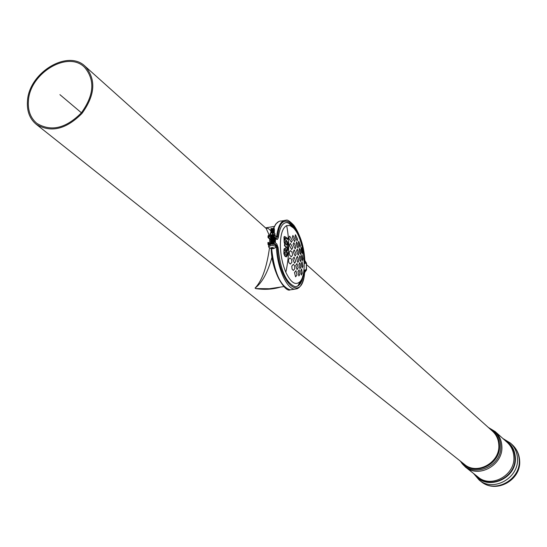 <?xml version="1.0" encoding="UTF-8"?>
<svg xmlns="http://www.w3.org/2000/svg" width="547" height="547" viewBox="0 0 547 547"><rect width="100%" height="100%" fill="white"/><g stroke="black" fill="none" stroke-linecap="round" stroke-linejoin="round"><path stroke-width="0.82" d="M273.035 234.465L273.069 232.824L274.881 233.384L275.059 235.483M274.881 233.384L274.847 235.285M269.999 234.964L270.225 233.289L270.191 234.93M270.485 234.882L270.519 233.125L271.538 232.906L272.55 232.796L272.515 234.554M272.55 232.796L273.069 232.824M272.194 244.085L273.322 243.907L274.013 243.121L274.04 241.535L273.479 241.624L273.336 243.34L268.529 244.112L268.454 242.437L267.9 242.526L268.051 244.55L269.603 244.502M270.081 243.866L268.454 242.437M303.667 272.03L303.961 271.982C302.696 281.664 299.77 286.56 295.182 286.683C286.129 283.243 280.426 270.218 278.074 247.606L275.859 247.271L278.074 247.606L276.83 244.017L274.04 241.535M304.118 260.01L306.498 263.196M304.2 259.996L306.375 263.182L306.306 269.726L303.927 270.088M304.282 260.967L304.392 263.49L305.835 263.271L304.166 260.796L305.869 263.264L306.375 263.182M304.296 261.329L304.392 263.49M304.364 263.497L304.296 261.302L304.364 263.497M304.282 261.254L304.351 263.497M304.269 261.179L304.303 263.504L304.276 261.22M304.248 261.097L304.276 263.51L304.262 261.138M304.221 261.015L304.248 263.517L304.235 261.056M304.207 260.974L304.221 262.252M306.204 262.731L306.477 263.169M306.293 262.881L306.546 269.931L303.694 271.852M305.944 262.314L306.416 263.066M305.554 261.685L306.354 262.977M306.046 262.478L306.334 262.936M305.876 262.204L306.163 262.663M305.096 260.94L306.593 263.367M304.836 260.516L306.587 263.36L304.836 260.516M303.927 257.493L304.139 259.88L306.58 263.353M304.809 260.488L306.573 263.353L304.802 260.481C303.325 226.328 280.29 204.92 277.589 236.933L276.392 236.701M303.995 271.449L304.057 270.068M304.105 271.346L304.166 270.054L304.118 271.333M304.139 271.319L304.194 270.047L304.173 271.285M304.187 271.278L304.255 270.04L304.194 271.264M304.296 270.033L304.207 271.25L304.282 270.033M304.214 271.244L304.317 270.027M304.221 271.244L304.33 270.027M304.57 270.922L305.773 269.808M303.722 271.702L305.807 269.801M303.961 271.982L306.546 269.931L304.665 272.481L304.05 271.797M303.975 271.88L304.652 272.474L306.532 269.924L305.294 271.633M271.654 248.81C274.327 272.686 280.467 286.368 290.067 289.862L294.785 289.158C286.806 289.288 277.179 267.681 276.399 247.189L276.119 246.376L276.803 245.589L277.37 247.237C278.608 283.449 302.347 303.9 304.645 272.468L305.171 271.804M304.741 272.536L305.288 271.647M305.096 271.914L304.693 272.522M304.693 272.529L305.076 271.955M304.788 272.447L305.199 271.77M304.946 272.167L305.185 271.784M304.864 272.31L305.123 271.873M297.294 288.686L294.785 289.158L297.171 288.741L298.888 287.708L300.529 285.965L302.423 282.512L303.824 277.992L304.617 272.707M268.563 237.425L268.721 235.73L273.514 234.95L273.582 236.612L274.143 236.523L274.013 234.519L268.734 235.169L268.051 235.948L268.009 237.521L268.563 237.425L270.697 239.36M270.669 239.935L268.009 237.521M302.388 247.839C298.655 232.523 293.582 224.072 287.154 222.492C282.484 222.526 279.524 227.634 278.279 237.822L277.425 239.333L274.143 236.523M295.537 230.547C292.618 225.562 289.643 222.909 286.607 222.581L285.76 222.595M277.24 239.285L276.379 239.162L273.582 236.612M295.927 286.676C299.12 285.849 301.404 282.32 302.778 276.078M270.758 237.09L270.362 236.646L271.606 235.812L273.603 235.901M27.453 101.407C26.83 111.185 29.716 118.795 36.123 124.217C50.734 133.071 66.023 129.475 81.988 113.441C95.212 95.075 96.293 79.39 85.209 66.372C67.78 48.827 28.512 72.929 27.453 101.407M28.403 101.209C29.422 73.571 67.527 50.18 84.443 67.185C95.212 79.821 94.173 95.048 81.332 112.88C65.831 128.456 50.987 131.936 36.806 123.328C30.598 118.063 27.794 110.692 28.403 101.209M255.702 288.597L255.702 288.597C264.584 289.903 272.871 289.39 280.563 287.059M275.982 287.749L269.397 288.734L255.675 288.577L255.08 288.098C262.191 282.724 267.852 272.303 272.05 256.83M266.204 228.489L269.172 235.094M269.644 238.998L269.733 243.559M269.486 247.853C266.731 267.681 261.917 281.083 255.046 288.071M274.498 237.959L274.252 240.796M274.252 240.817L274.225 241.254M270.827 230.752L268.331 228.523L265.486 227.846M283.872 286.566L276.023 287.743M270.724 240.427L270.656 239.955L274.088 239.907L274.197 240.42M270.922 240.297L273.91 240.359M273.808 240.236L274.102 241.07M270.956 239.716L273.917 239.791M270.738 239.866L270.669 239.395L274.102 239.347L274.129 239.948M270.963 239.162L273.835 239.121M270.744 239.306L270.676 238.827L274.109 238.786L274.136 239.381M270.977 238.588L273.849 238.554M270.758 238.738L270.69 238.266L274.122 238.218L274.15 238.82M270.991 238.027L273.856 237.993M270.772 238.177L270.703 237.706L274.136 237.658L274.238 238.171M270.984 237.48L274.17 237.699M270.71 243.764L272.762 243.429M270.847 243.675L273.199 243.36M270.621 243.777L270.58 243.34L273.452 243.005M270.881 243.094L273.459 242.882M270.662 243.244L270.594 242.772L273.466 242.444M270.874 242.547L273.466 242.321M270.676 242.683L270.608 242.212L273.479 241.877M270.881 241.986L273.479 241.753M270.69 242.116L270.615 241.644L273.883 241.48M270.915 241.412L273.787 241.371M270.703 241.555L270.628 241.083L274.068 241.036L274.17 241.542M270.909 240.858L273.897 240.919M270.71 240.995L270.642 240.516L274.088 240.482M273.295 247.812L273.274 248.564L273.514 247.846M273.671 247.914L270.95 247.805M270.587 248.406C272.064 247.128 273.097 247.196 273.685 248.625L270.587 248.406M273.274 248.564L272.871 248.57L272.891 247.729M272.7 247.62L272.871 248.57M272.68 248.605L272.406 247.538M271.893 247.654L271.873 248.68L272.379 248.707M271.873 248.68L271.647 247.702M271.469 247.702L271.633 248.543M271.456 248.495L271.08 247.729M271.045 247.743L271.066 248.441M268.939 247.394L268.618 246.902L270.751 245.507L272.721 245.425L275.531 246.232L275.955 246.806L275.36 247.709M268.625 246.635L268.645 245.582L271.25 244.126L274.587 244.441L275.975 245.753M271.189 228.489L274.143 228.557M274.04 228.441L274.348 229.282M270.888 232.564L270.82 232.085L274.245 232.037L274.279 232.646M271.114 232.407L274.061 232.482M273.965 232.366L274.314 233.159M271.121 231.846L274.074 231.921M270.895 232.003L270.833 231.525L274.252 231.477L274.286 232.085M271.121 231.299L273.992 231.258M270.909 231.443L270.847 230.964L274.266 230.916L274.375 231.443M271.148 230.725L274.095 230.8M270.922 230.882L270.861 230.403L274.279 230.355L274.314 230.964M271.162 230.164L274.006 230.123M270.929 230.321L270.868 229.843L274.286 229.795L274.396 230.321M271.155 229.617L274.026 229.576M270.943 229.761L270.881 229.282L274.3 229.234L274.409 229.761M271.182 229.043L274.129 229.118M270.956 229.2L270.895 228.721L274.327 228.687M274.266 237.234L274.252 237.61M270.779 237.617L270.717 237.145L273.999 236.995M271.018 236.899L273.787 236.796M270.792 237.056L270.724 236.577L273.596 236.249M271.025 236.338L273.596 236.126M270.806 236.495L270.69 236.113M271.093 232.974L274.129 233.097M271.1 232.967L274.054 233.043M270.813 233.049L270.813 232.646L274.232 232.598M288.741 237.938L289.664 236.126L292.283 240.523L291.414 242.335L288.741 237.938M295.038 236.557L295.401 234.731L297.527 239.087L297.185 240.906L295.038 236.557M298.388 243.005L298.703 241.172L300.385 245.487L300.084 247.306L298.388 243.005M299.1 250.17L299.612 248.345L301.076 252.618L300.577 254.444L299.1 250.17M296.064 243.757L296.624 241.938L298.505 246.246L297.965 248.058L296.064 243.757M301.035 249.377L301.308 247.531L302.6 251.818L302.334 253.651L301.035 249.377M292.276 237.261L292.898 235.442L295.25 239.812L294.655 241.624L292.276 237.261M289.24 245.193L290.375 243.381L292.748 247.736L291.66 249.555L289.24 245.193M293.219 251.709L294.265 249.897L296.146 254.191L295.141 256.01L293.219 251.709M301.363 263.661L302.033 261.815L302.922 266.054L302.265 267.907L301.363 263.661M288.378 259.681L289.999 257.856L291.469 259.244L291.934 262.191L290.382 264.037L288.871 262.663L288.378 259.681M295.736 265.343L296.939 263.51L298.197 267.763L297.028 269.609L295.736 265.343M294.484 272.536L295.927 270.69L297 274.956L295.592 276.823L294.484 272.536M296.515 250.95L297.288 249.138L298.942 253.411L298.204 255.23L296.515 250.95M298.894 264.509L299.818 262.676L300.877 266.915L299.975 268.762L298.894 264.509M299.271 257.343L299.982 255.517L301.24 259.763L300.542 261.596L299.271 257.343M297.965 271.681L299.106 269.835L299.982 274.074L298.867 275.941L297.965 271.681M296.412 258.143L297.39 256.324L298.84 260.584L297.889 262.416L296.412 258.143M291.811 266.143L293.329 264.317L294.56 265.705L294.812 268.604L293.342 270.457L292.077 269.076L291.811 266.143M300.734 270.806L301.609 268.953L302.306 273.185L301.445 275.052L300.734 270.806M292.809 258.929L294.088 257.111L295.763 261.398L294.532 263.23L292.809 258.929M289.117 252.434L290.484 250.622L291.982 252.023L292.631 254.964L291.325 256.789L289.801 255.408L289.117 252.434M301.459 256.516L301.93 254.676L303.017 258.929L302.559 260.775L301.459 256.516M293.042 244.488L293.876 242.677L295.982 246.998L295.182 248.81L293.042 244.488M285.835 272.269C289.37 256.037 289.637 240.482 286.649 225.617C282.826 227.627 280.741 233.617 280.385 243.586C280.351 253.87 282.17 263.435 285.835 272.269C290.86 282.778 295.612 285.869 300.098 281.534C308.064 273.432 303.523 237.248 293.383 227.894L289.924 225.535L286.649 225.617M287.059 249.48L287.223 247.531L286.662 247.182M287.223 247.531L286.669 246.964L287.175 249.507L287.503 247.483M285.78 249.89L285.076 249.822M286.279 249.692L285.233 249.747L284.96 250.382L285.555 250.198C288.201 252.413 288.481 254.622 286.396 256.817L284.912 255.77L284.098 253.268L284.296 249.022L284.686 248.427L285.698 248.714L285.985 246.553L284.761 245.829L284.652 244.673L285.247 244.988L284.406 242L284.214 237.022L284.693 236.509L287.585 238.294L287.763 239.429L285.172 237.883L285.055 240.058L285.589 239.887C288.03 241.555 288.631 243.695 287.401 246.3L288.166 246.786L288.125 249.439L287.36 250.711L286.279 249.692M287.305 250.704L286.047 249.849M287.626 239.395L285.028 237.966M284.802 244.728L284.132 242.041L283.948 237.063L284.351 236.516M287.503 243.866L285.869 241.07L285.117 242.41L286.751 245.213L287.503 243.866M286.703 245.213L287.1 242.998L285.643 241.111M287.196 254.218L285.732 251.394L284.802 252.782L286.266 255.606L287.196 254.218M286.218 255.606L286.86 254.622L286.86 253.364L285.493 251.442M286.095 256.864L284.843 256.126L283.859 253.767L284.009 249.063L284.515 248.482M285.561 248.68L285.985 246.553M285.705 246.594L284.481 245.87L284.502 244.755M275.23 238.116L274.97 242.362M275.565 238.424L275.346 242.697M298.286 285.472L300.659 280.809M290.717 225.084L288.413 223.032M81.407 112.791L59.924 94.658M276.803 245.589L274.013 243.121M273.678 244.222L273.322 243.907M304.857 260.55C303.564 245.712 299.913 233.986 293.889 225.364C289.869 221.173 287.291 219.463 286.17 220.222C281.151 220.256 277.972 225.74 276.625 236.666L276.584 236.878M283.784 220.619L281.466 221.009C278.245 220.851 275.688 223.279 273.794 228.29M271.271 248.728C272.857 266.888 277.384 279.708 284.857 287.196M271.209 248.707C271.497 271.585 285.404 292.802 290.067 289.862L292.235 289.541M270.676 237.74L268.604 235.86M277.589 236.933L276.973 237.507L274.184 234.95M274.273 237.836L274.826 237.747M276.379 239.162L276.932 239.073M276.973 237.507L276.351 236.94M270.724 237.548L268.721 235.73M474.646 474.338C485.968 491.767 517.141 479.124 515.363 457.6C514.795 449.34 511.014 443.309 504.006 439.521M473.524 473.449L479.124 479.992C493.209 492.389 519.035 478.085 517.469 458.577C517.147 452.342 514.809 447.179 510.447 443.084L510.351 443.002M475.309 474.864C487.069 491.049 516.655 478.228 514.946 457.483C514.453 449.743 511.014 443.938 504.635 440.089M465.347 466.988L477.989 476.977C491.138 488.608 515.315 475.234 513.865 456.984C513.578 451.131 511.377 446.297 507.281 442.461L495.199 431.597L488.368 427.474M502.946 438.564L510.447 443.084L512.245 444.711C516.833 449.032 519.301 454.386 519.65 460.772C521.27 480.293 495.76 494.18 481.032 481.497C495.083 493.859 520.819 479.603 519.253 460.157C518.932 453.948 516.6 448.793 512.245 444.711L512.129 444.608M460.136 460.95L465.237 466.899C478.618 478.734 503.308 465.018 501.879 446.393C501.599 440.431 499.37 435.494 495.199 431.597M460.588 461.306C470.878 479.275 502.433 467.282 500.724 445.832C500.136 437.361 496.156 431.371 488.799 427.863M462.365 462.714C473.893 477.196 501.011 464.718 499.493 445.443C499.09 438.434 496.088 433.08 490.488 429.374M36.266 124.326L464.403 464.335C476.943 475.466 500.149 462.598 498.816 445.114C498.549 439.501 496.457 434.858 492.526 431.2L306.655 264.721M268.727 245.145L268.051 244.55M304.166 260.878L304.296 261.309M273.527 228.195L275.791 224.017L278.697 221.576M286.607 222.581L287.154 222.492M274.97 237.877L274.307 237.986M274.286 237.87L274.861 237.774L274.286 237.87M277.425 239.333L276.864 239.422M276.837 237.111L277.008 237.542M276.803 237.077L274.013 234.519M481.032 481.497L479.234 480.081M85.209 66.372L266.273 228.543M274.307 226.417L265.664 227.846M268.898 247.353L271.052 248.659M273.685 248.625L275.873 247.258M275.955 246.806L275.982 245.487M293.383 227.894L290.313 224.66M300.098 281.534L298.081 285.643M274.56 237.945L274.252 241.719"/></g></svg>
